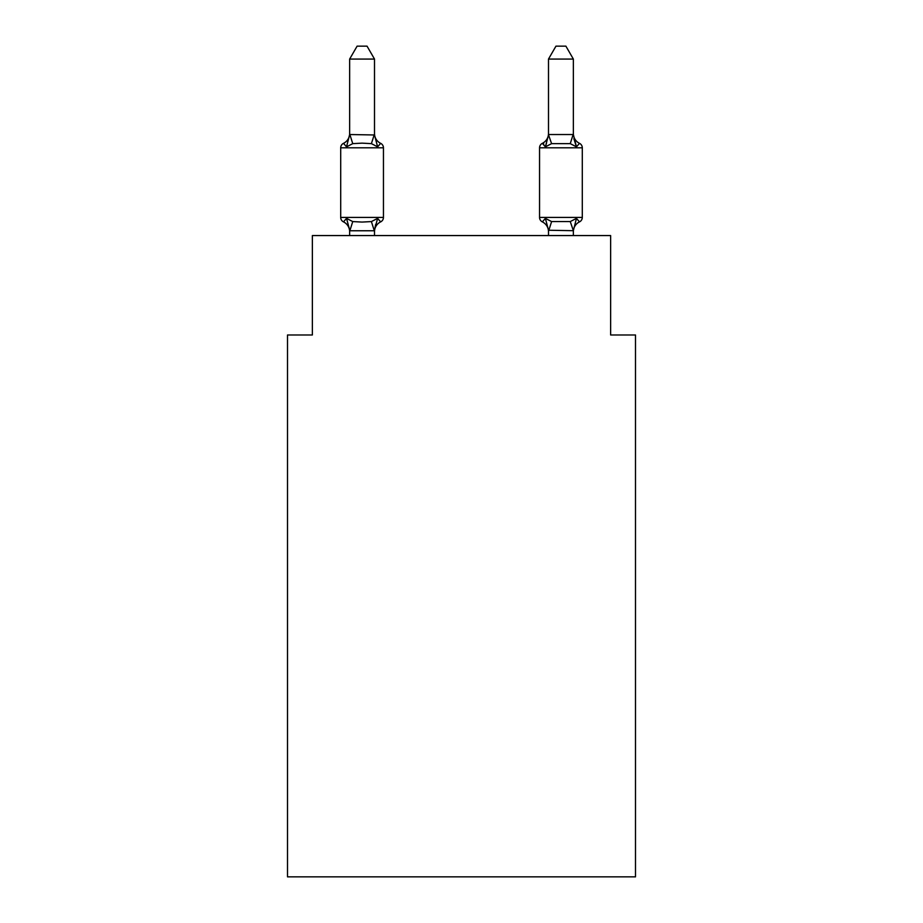 <?xml version="1.0" encoding="UTF-8"?>
<svg xmlns="http://www.w3.org/2000/svg" width="923" height="923" viewBox="0 0 923 923"><rect width="100%" height="100%" fill="white"/><g stroke="black" fill="none" stroke-linecap="round" stroke-linejoin="round"><path stroke-width="1.38" d="M635.497 876.85L635.497 334.98L610.634 334.98L610.634 235.561L312.366 235.561L312.366 334.98L287.503 334.98L287.503 876.85L635.497 876.85M579.506 221.878A4.973 4.973 0 0 0 582.298 217.413A4.973 4.973 0 0 1 579.506 221.878L576.46 218.382L579.506 221.878A4.973 4.973 0 0 0 582.298 217.413A4.973 4.973 0 0 1 579.506 221.878L576.46 218.382L579.506 221.878A4.973 4.973 0 0 0 582.298 217.413A4.973 4.973 0 0 1 579.506 221.878L576.46 218.382L579.506 221.878A4.973 4.973 0 0 0 582.298 217.413A4.973 4.973 0 0 1 579.506 221.878L576.46 218.382L579.506 221.878A4.973 4.973 0 0 0 582.298 217.413A4.973 4.973 0 0 1 579.506 221.878L576.46 218.382L579.506 221.878A4.973 4.973 0 0 0 582.298 217.413A4.973 4.973 0 0 1 579.506 221.878L576.46 218.382L579.506 221.878A4.973 4.973 0 0 0 582.298 217.413A4.973 4.973 0 0 1 579.506 221.878L576.46 218.382L579.506 221.878A4.973 4.973 0 0 0 582.298 217.413A4.973 4.973 0 0 1 579.506 221.878L576.46 218.382L579.506 221.878A4.973 4.973 0 0 0 582.298 217.413A4.973 4.973 0 0 1 579.506 221.878L576.46 218.382L579.506 221.878A4.973 4.973 0 0 0 582.298 217.413A4.973 4.973 0 0 1 579.506 221.878L576.46 218.382L579.506 221.878A4.973 4.973 0 0 0 582.298 217.413A4.973 4.973 0 0 1 579.506 221.878L576.46 218.382L579.506 221.878A4.973 4.973 0 0 0 582.298 217.413A4.973 4.973 0 0 1 579.506 221.878L576.46 218.382L579.506 221.878A4.973 4.973 0 0 0 582.298 217.413A4.973 4.973 0 0 1 579.506 221.878L576.46 218.382L579.506 221.878A4.973 4.973 0 0 0 582.298 217.413A4.973 4.973 0 0 1 579.506 221.878L576.46 218.382L579.506 221.878A4.973 4.973 0 0 0 582.298 217.413A4.973 4.973 0 0 1 579.506 221.878L576.46 218.382L579.506 221.878A4.973 4.973 0 0 0 582.298 217.413A4.973 4.973 0 0 1 579.506 221.878L576.46 218.382L579.506 221.878A4.973 4.973 0 0 0 582.298 217.413A4.973 4.973 0 0 1 579.506 221.878L576.46 218.382L579.506 221.878A4.973 4.973 0 0 0 582.298 217.413A4.973 4.973 0 0 1 579.506 221.878L576.46 218.382L579.506 221.878A4.973 4.973 0 0 0 582.298 217.413A4.973 4.973 0 0 1 579.506 221.878L576.46 218.382L579.506 221.878A4.973 4.973 0 0 0 582.298 217.413A4.973 4.973 0 0 1 579.506 221.878L576.46 218.382L579.506 221.878A4.973 4.973 0 0 0 582.298 217.413A4.973 4.973 0 0 1 579.506 221.878L576.46 218.382L579.506 221.878A4.973 4.973 0 0 0 582.298 217.413A4.973 4.973 0 0 1 579.506 221.878L576.46 218.382L579.506 221.878A4.973 4.973 0 0 0 582.298 217.413A4.973 4.973 0 0 1 579.506 221.878L576.46 218.382L579.506 221.878A4.973 4.973 0 0 0 582.298 217.413A4.973 4.973 0 0 1 579.506 221.878L576.46 218.382L579.506 221.878A10.938 10.938 0 0 0 573.356 231.719L573.356 231.719M573.356 133.512A10.938 10.938 0 0 0 579.506 143.342L576.46 146.838L579.506 143.342L576.46 146.838L573.864 138.715L576.46 146.838L579.506 143.342L576.46 146.838L579.506 143.342L576.46 146.838L573.864 138.715L576.46 146.838L579.506 143.342L576.46 146.838L579.506 143.342L576.46 146.838L573.864 138.715L576.46 146.838L579.506 143.342L576.46 146.838L579.506 143.342L576.46 146.838L573.864 138.715L576.46 146.838L579.506 143.342L576.46 146.838L579.506 143.342L576.46 146.838L573.864 138.715L576.46 146.838L579.506 143.342L576.46 146.838L579.506 143.342L576.46 146.838L573.864 138.715L576.46 146.838L579.506 143.342L576.46 146.838L579.506 143.342L576.46 146.838L573.864 138.715L576.46 146.838L579.506 143.342L576.46 146.838L579.506 143.342L576.46 146.838L573.864 138.715L576.46 146.838L579.506 143.342L576.46 146.838L579.506 143.342L576.46 146.838L573.864 138.715L576.46 146.838L579.506 143.342L576.46 146.838L579.506 143.342L576.46 146.838L573.864 138.715L576.46 146.838L579.506 143.342L576.46 146.838L579.506 143.342L576.46 146.838L573.864 138.715L576.46 146.838L579.506 143.342L576.46 146.838L579.506 143.342L576.46 146.838L573.864 138.715L576.46 146.838L579.506 143.342A4.973 4.973 0 0 1 582.298 147.807L582.298 217.413L539.551 217.413A4.973 4.973 0 0 0 542.343 221.878A4.973 4.973 0 0 1 539.551 217.413A4.973 4.973 0 0 0 542.343 221.878L545.389 218.382L542.343 221.878A10.938 10.938 0 0 1 548.493 231.719L548.493 230.242L548.493 231.719A10.938 10.938 0 0 0 542.343 221.878A4.973 4.973 0 0 1 539.551 217.413A4.973 4.973 0 0 0 542.343 221.878L545.389 218.382L542.343 221.878A4.973 4.973 0 0 1 539.551 217.413A4.973 4.973 0 0 0 542.343 221.878L545.389 218.382L542.343 221.878A10.938 10.938 0 0 1 548.493 231.719A10.938 10.938 0 0 0 542.343 221.878A4.973 4.973 0 0 1 539.551 217.413A4.973 4.973 0 0 0 542.343 221.878L545.389 218.382L542.343 221.878A4.973 4.973 0 0 1 539.551 217.413A4.973 4.973 0 0 0 542.343 221.878L545.389 218.382L542.343 221.878A10.938 10.938 0 0 1 548.493 231.719A10.938 10.938 0 0 0 542.343 221.878A4.973 4.973 0 0 1 539.551 217.413A4.973 4.973 0 0 0 542.343 221.878L545.389 218.382L542.343 221.878A4.973 4.973 0 0 1 539.551 217.413A4.973 4.973 0 0 0 542.343 221.878L545.389 218.382L542.343 221.878A10.938 10.938 0 0 1 548.493 231.719A10.938 10.938 0 0 0 542.343 221.878A4.973 4.973 0 0 1 539.551 217.413A4.973 4.973 0 0 0 542.343 221.878L545.389 218.382L542.343 221.878A4.973 4.973 0 0 1 539.551 217.413A4.973 4.973 0 0 0 542.343 221.878L545.389 218.382L542.343 221.878A10.938 10.938 0 0 1 548.493 231.719A10.938 10.938 0 0 0 542.343 221.878A4.973 4.973 0 0 1 539.551 217.413A4.973 4.973 0 0 0 542.343 221.878L545.389 218.382L542.343 221.878A4.973 4.973 0 0 1 539.551 217.413A4.973 4.973 0 0 0 542.343 221.878L545.389 218.382L542.343 221.878A10.938 10.938 0 0 1 548.493 231.719A10.938 10.938 0 0 0 542.343 221.878A4.973 4.973 0 0 1 539.551 217.413A4.973 4.973 0 0 0 542.343 221.878L545.389 218.382L542.343 221.878A4.973 4.973 0 0 1 539.551 217.413A4.973 4.973 0 0 0 542.343 221.878L545.389 218.382L542.343 221.878A10.938 10.938 0 0 1 548.493 231.719A10.938 10.938 0 0 0 542.343 221.878A4.973 4.973 0 0 1 539.551 217.413A4.973 4.973 0 0 0 542.343 221.878L545.389 218.382L542.343 221.878A4.973 4.973 0 0 1 539.551 217.413A4.973 4.973 0 0 0 542.343 221.878L545.389 218.382L542.343 221.878A10.938 10.938 0 0 1 548.493 231.719A10.938 10.938 0 0 0 542.343 221.878A4.973 4.973 0 0 1 539.551 217.413A4.973 4.973 0 0 0 542.343 221.878L545.389 218.382L542.343 221.878A4.973 4.973 0 0 1 539.551 217.413A4.973 4.973 0 0 0 542.343 221.878L545.389 218.382L542.343 221.878A10.938 10.938 0 0 1 548.493 231.719A10.938 10.938 0 0 0 542.343 221.878A4.973 4.973 0 0 1 539.551 217.413A4.973 4.973 0 0 0 542.343 221.878L545.389 218.382L542.343 221.878A4.973 4.973 0 0 1 539.551 217.413A4.973 4.973 0 0 0 542.343 221.878L545.389 218.382L542.343 221.878A10.938 10.938 0 0 1 548.493 231.719A10.938 10.938 0 0 0 542.343 221.878A4.973 4.973 0 0 1 539.551 217.413A4.973 4.973 0 0 0 542.343 221.878L545.389 218.382L542.343 221.878A4.973 4.973 0 0 1 539.551 217.413A4.973 4.973 0 0 0 542.343 221.878L545.389 218.382L542.343 221.878A10.938 10.938 0 0 1 548.493 231.719A10.938 10.938 0 0 0 542.343 221.878A4.973 4.973 0 0 1 539.551 217.413A4.973 4.973 0 0 0 542.343 221.878L545.389 218.382L542.343 221.878A4.973 4.973 0 0 1 539.551 217.413A4.973 4.973 0 0 0 542.343 221.878L545.389 218.382L542.343 221.878A10.938 10.938 0 0 1 548.493 231.719A10.938 10.938 0 0 0 542.343 221.878A4.973 4.973 0 0 1 539.551 217.413L539.551 147.807A4.973 4.973 0 0 1 542.343 143.342L543.762 144.023M573.356 134.527L573.356 59.072L548.493 59.072L548.493 134.527L573.356 134.527L576.46 146.838L570.252 143.642L551.596 143.642L545.389 146.838L542.343 143.342A10.938 10.938 0 0 0 548.493 133.512L548.493 133.512M548.493 235.561L548.493 230.242L545.389 218.382L551.596 221.578L570.252 221.578L576.46 218.382L573.356 230.692L548.493 230.242M546.554 142.903L545.389 146.838L546.554 142.903M374.507 231.719A10.938 10.938 0 0 1 380.657 221.878L377.611 218.382L374.3 230.762L349.852 230.762L346.54 218.382L343.494 221.878A4.973 4.973 0 0 1 340.702 217.413A4.973 4.973 0 0 0 343.494 221.878A4.973 4.973 0 0 1 340.702 217.413A4.973 4.973 0 0 0 343.494 221.878A4.973 4.973 0 0 1 340.702 217.413A4.973 4.973 0 0 0 343.494 221.878A4.973 4.973 0 0 1 340.702 217.413A4.973 4.973 0 0 0 343.494 221.878A4.973 4.973 0 0 1 340.702 217.413A4.973 4.973 0 0 0 343.494 221.878A4.973 4.973 0 0 1 340.702 217.413A4.973 4.973 0 0 0 343.494 221.878A4.973 4.973 0 0 1 340.702 217.413A4.973 4.973 0 0 0 343.494 221.878A4.973 4.973 0 0 1 340.702 217.413A4.973 4.973 0 0 0 343.494 221.878A4.973 4.973 0 0 1 340.702 217.413A4.973 4.973 0 0 0 343.494 221.878A4.973 4.973 0 0 1 340.702 217.413A4.973 4.973 0 0 0 343.494 221.878A4.973 4.973 0 0 1 340.702 217.413A4.973 4.973 0 0 0 343.494 221.878A4.973 4.973 0 0 1 340.702 217.413A4.973 4.973 0 0 0 343.494 221.878A4.973 4.973 0 0 1 340.702 217.413A4.973 4.973 0 0 0 343.494 221.878A4.973 4.973 0 0 1 340.702 217.413A4.973 4.973 0 0 0 343.494 221.878A4.973 4.973 0 0 1 340.702 217.413A4.973 4.973 0 0 0 343.494 221.878A4.973 4.973 0 0 1 340.702 217.413A4.973 4.973 0 0 0 343.494 221.878A4.973 4.973 0 0 1 340.702 217.413A4.973 4.973 0 0 0 343.494 221.878A4.973 4.973 0 0 1 340.702 217.413A4.973 4.973 0 0 0 343.494 221.878A4.973 4.973 0 0 1 340.702 217.413A4.973 4.973 0 0 0 343.494 221.878A4.973 4.973 0 0 1 340.702 217.413A4.973 4.973 0 0 0 343.494 221.878A4.973 4.973 0 0 1 340.702 217.413A4.973 4.973 0 0 0 343.494 221.878A4.973 4.973 0 0 1 340.702 217.413A4.973 4.973 0 0 0 343.494 221.878A4.973 4.973 0 0 1 340.702 217.413A4.973 4.973 0 0 0 343.494 221.878L346.54 218.382L343.494 221.878A4.973 4.973 0 0 1 340.702 217.413A4.973 4.973 0 0 0 343.494 221.878L346.54 218.382L343.494 221.878L346.54 218.382L343.494 221.878L346.54 218.382L343.494 221.878L346.54 218.382L343.494 221.878L346.54 218.382L343.494 221.878L346.54 218.382L343.494 221.878L346.54 218.382L343.494 221.878L346.54 218.382L343.494 221.878L346.54 218.382L343.494 221.878L346.54 218.382L343.494 221.878L346.54 218.382L343.494 221.878L346.54 218.382L352.748 221.578L362.07 222.074L371.404 221.578L377.611 218.382L380.657 221.878A4.973 4.973 0 0 0 383.449 217.413L383.449 147.807A4.973 4.973 0 0 0 380.657 143.342L377.611 146.838L380.657 143.342A4.973 4.973 0 0 1 383.449 147.807A4.973 4.973 0 0 0 380.657 143.342A4.973 4.973 0 0 1 383.449 147.807A4.973 4.973 0 0 0 380.657 143.342A4.973 4.973 0 0 1 383.449 147.807A4.973 4.973 0 0 0 380.657 143.342A4.973 4.973 0 0 1 383.449 147.807A4.973 4.973 0 0 0 380.657 143.342A4.973 4.973 0 0 1 383.449 147.807A4.973 4.973 0 0 0 380.657 143.342A4.973 4.973 0 0 1 383.449 147.807A4.973 4.973 0 0 0 380.657 143.342A4.973 4.973 0 0 1 383.449 147.807A4.973 4.973 0 0 0 380.657 143.342A4.973 4.973 0 0 1 383.449 147.807A4.973 4.973 0 0 0 380.657 143.342A4.973 4.973 0 0 1 383.449 147.807A4.973 4.973 0 0 0 380.657 143.342A4.973 4.973 0 0 1 383.449 147.807A4.973 4.973 0 0 0 380.657 143.342A4.973 4.973 0 0 1 383.449 147.807A4.973 4.973 0 0 0 380.657 143.342A4.973 4.973 0 0 1 383.449 147.807L340.702 147.807A4.973 4.973 0 0 1 343.494 143.342L346.54 146.838L343.494 143.342A10.938 10.938 0 0 0 349.644 133.512M374.507 59.072L349.644 59.072L357.109 46.15L367.042 46.15L374.507 59.072L374.507 134.977L377.611 146.838L371.404 143.642L362.07 143.146L352.748 143.642L346.54 146.838L349.644 134.527L374.507 134.977M349.644 231.719L349.644 231.719A10.938 10.938 0 0 0 343.494 221.878M374.507 230.242L375.673 224.393L374.507 230.242M548.493 134.781L551.596 143.642M573.356 235.561L573.356 230.692L570.252 221.578M340.702 147.807L340.702 217.413L383.449 217.413M349.644 59.072L349.644 134.527M374.507 235.561L374.507 230.692M349.644 235.561L349.644 230.692M374.507 133.512A10.938 10.938 0 0 0 380.657 143.342M542.343 221.878L545.389 218.382L542.343 221.878M548.493 134.977L545.389 146.838M548.493 59.072L555.958 46.15L565.891 46.15L573.356 59.072M352.748 221.578L349.852 230.762M371.404 221.578L374.3 230.762M349.852 134.47L352.748 143.642M374.3 134.47L371.404 143.642M582.298 147.807L539.551 147.807M548.7 230.762L551.596 221.578M570.252 143.642L573.148 134.47"/></g></svg>
